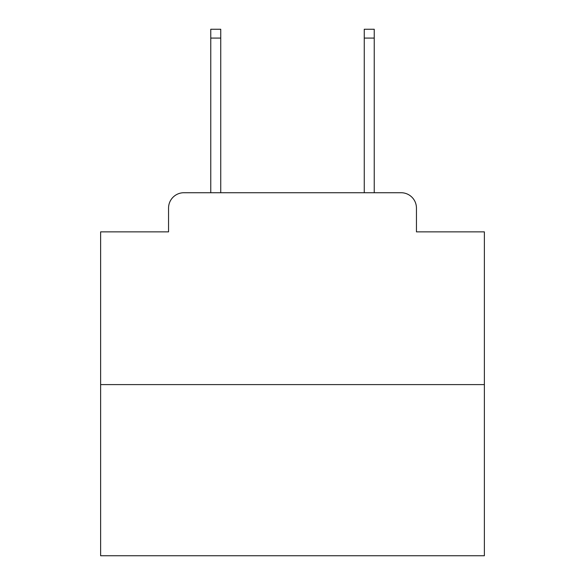 <?xml version="1.0" encoding="UTF-8"?>
<svg xmlns="http://www.w3.org/2000/svg" width="585" height="585" viewBox="0 0 585 585"><rect width="100%" height="100%" fill="white"/><g stroke="black" fill="none" stroke-linecap="round" stroke-linejoin="round"><path stroke-width="0.88" d="M168.553 208.077L168.553 231.865L168.553 208.077A15.349 15.349 0 0 1 183.902 192.728L210.761 192.728L210.761 29.25L220.742 29.25L220.742 192.728L232.633 192.728M484.373 384.601L100.627 384.601L100.627 555.75L484.373 555.75L484.373 231.865L416.447 231.865L416.447 208.077A15.349 15.349 0 0 0 401.098 192.728L183.902 192.728M100.627 384.601L100.627 231.865L168.553 231.865M352.367 192.728L364.258 192.728L364.258 29.25L374.239 29.25L374.239 192.728L401.098 192.728M416.447 231.865L416.447 208.077M210.761 38.076L220.742 38.076M374.239 38.076L364.258 38.076"/></g></svg>
